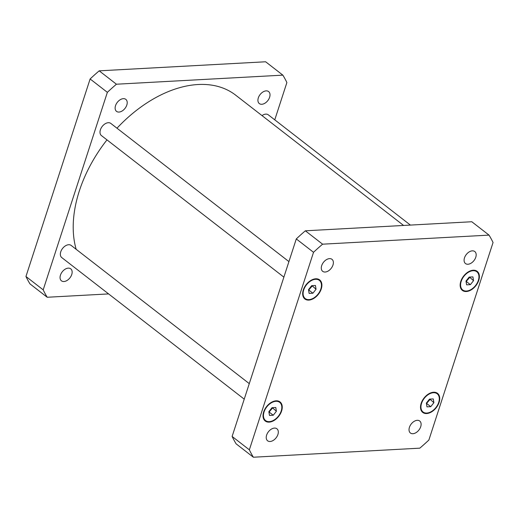 <?xml version="1.0" encoding="UTF-8"?>
<svg xmlns="http://www.w3.org/2000/svg" width="519" height="519" viewBox="0 0 519 519"><rect width="100%" height="100%" fill="white"/><g stroke="black" fill="none" stroke-linecap="round" stroke-linejoin="round"><path stroke-width="0.78" d="M283.88 277.14L101.406 135.556A7.681 4.95 -52.2 0 1 102.204 126.448A7.681 4.95 -52.2 0 1 110.819 123.418L288.927 261.608M244.235 399.156L61.761 257.573A7.681 4.95 -52.2 0 1 62.552 248.465A7.681 4.95 -52.2 0 1 71.174 245.435L249.276 383.625M262.017 115.607A7.681 4.95 -52.2 0 1 268.31 114.835L410.399 225.084M258.319 97.883A7.59 4.892 -52.2 0 1 268.621 91.578A7.59 4.892 -52.2 0 1 269.614 97.274A7.59 4.892 -52.2 0 1 259.312 103.573A7.59 4.892 -52.2 0 1 258.319 97.883M115.523 105.668A7.59 4.892 -52.2 0 1 125.819 99.363A7.59 4.892 -52.2 0 1 126.811 105.052A7.59 4.892 -52.2 0 1 116.509 111.358A7.59 4.892 -52.2 0 1 115.523 105.668M60.457 275.135A7.59 4.892 -52.2 0 1 70.753 268.829A7.59 4.892 -52.2 0 1 71.745 274.519A7.59 4.892 -52.2 0 1 61.45 280.824A7.59 4.892 -52.2 0 1 60.457 275.135M47.21 297.257L29.972 283.887A164.614 106.097 -52.2 0 1 25.95 276.478L90.124 78.966A164.614 106.097 -52.2 0 1 99.194 70.837L265.624 61.774L282.861 75.145L116.431 84.214A164.614 106.097 127.8 0 0 107.362 92.337L43.187 289.849A164.614 106.097 127.8 0 0 47.21 297.257L108.601 293.916M274.765 119.844L286.884 82.553A164.614 106.097 127.8 0 0 282.861 75.145M106.979 139.877A115.231 74.269 127.8 0 0 79.355 190.869A115.231 74.269 127.8 0 0 76.17 249.308M403.594 225.454L235.671 95.165A115.231 74.269 127.8 0 0 116.989 128.199M107.362 92.337L90.124 78.966M116.431 84.214L99.194 70.837M43.187 289.849L25.95 276.478M475.78 257.236A7.59 4.892 -52.2 0 1 465.478 263.542A7.59 4.892 -52.2 0 1 466.27 254.55A7.59 4.892 -52.2 0 1 474.788 251.546A7.59 4.892 -52.2 0 1 475.78 257.236M420.714 426.709A7.59 4.892 -52.2 0 1 410.419 433.015A7.59 4.892 -52.2 0 1 411.204 424.017A7.59 4.892 -52.2 0 1 419.722 421.019A7.59 4.892 -52.2 0 1 420.714 426.709M277.912 434.487A7.59 4.892 -52.2 0 1 267.616 440.793A7.59 4.892 -52.2 0 1 268.401 431.795A7.59 4.892 -52.2 0 1 276.925 428.798A7.59 4.892 -52.2 0 1 277.912 434.487M332.977 265.021A7.59 4.892 -52.2 0 1 322.675 271.327A7.59 4.892 -52.2 0 1 323.467 262.329A7.59 4.892 -52.2 0 1 331.985 259.331A7.59 4.892 -52.2 0 1 332.977 265.021M276.4 411.262L273.26 415.239L269.491 415.447L268.861 411.677L272.008 407.7L275.777 407.493L276.4 411.262L272.345 407.681M268.946 412.17L272.423 408.181M273.26 415.239L269.283 412.157M433.89 402.686L430.751 406.662L426.981 406.864L426.352 403.094L429.498 399.117L433.268 398.91L433.89 402.686L429.829 399.098M426.436 403.594L429.914 399.598M430.751 406.662L426.774 403.574M473.536 280.669L470.396 284.646L466.626 284.847L465.997 281.077L469.144 277.101L472.913 276.893L473.536 280.669L469.474 277.081M466.081 281.577L469.559 277.581M470.396 284.646L466.419 281.558M316.045 289.245L312.905 293.222L309.136 293.43L308.513 289.66L311.653 285.684L315.422 285.476L316.045 289.245L311.99 285.664M308.591 290.153L312.068 286.164M312.905 293.222L308.928 290.14M478.336 280.403A11.522 7.428 127.8 0 0 476.831 271.768A11.522 7.428 127.8 0 0 463.902 276.322A11.522 7.428 127.8 0 0 462.708 289.978A11.522 7.428 127.8 0 0 478.336 280.403M478.745 280.383A12.073 7.779 -52.2 0 1 462.371 290.406A12.073 7.779 -52.2 0 1 463.623 276.102A12.073 7.779 -52.2 0 1 477.169 271.333A12.073 7.779 -52.2 0 1 478.745 280.383M281.201 411.003A11.522 7.428 127.8 0 0 279.696 402.368A11.522 7.428 127.8 0 0 266.766 406.915A11.522 7.428 127.8 0 0 265.572 420.572A11.522 7.428 127.8 0 0 281.201 411.003M281.609 410.983A12.073 7.779 -52.2 0 1 265.235 421.006A12.073 7.779 -52.2 0 1 266.487 406.701A12.073 7.779 -52.2 0 1 280.033 401.933A12.073 7.779 -52.2 0 1 281.609 410.983M438.691 402.42A11.522 7.428 127.8 0 0 437.186 393.785A11.522 7.428 127.8 0 0 424.257 398.339A11.522 7.428 127.8 0 0 423.056 411.995A11.522 7.428 127.8 0 0 438.691 402.42M439.1 402.4A12.073 7.779 -52.2 0 1 422.726 412.423A12.073 7.779 -52.2 0 1 423.978 398.118A12.073 7.779 -52.2 0 1 437.523 393.35A12.073 7.779 -52.2 0 1 439.1 402.4M320.846 288.986A11.522 7.428 127.8 0 0 319.341 280.351A11.522 7.428 127.8 0 0 306.411 284.899A11.522 7.428 127.8 0 0 305.217 298.555A11.522 7.428 127.8 0 0 320.846 288.986M321.255 288.966A12.073 7.779 -52.2 0 1 304.88 298.989A12.073 7.779 -52.2 0 1 306.132 284.684A12.073 7.779 -52.2 0 1 319.678 279.916A12.073 7.779 -52.2 0 1 321.255 288.966M313.528 252.305A164.614 106.097 -52.2 0 1 322.597 244.183L489.028 235.113A164.614 106.097 -52.2 0 1 493.05 242.522L428.876 440.034A164.614 106.097 -52.2 0 1 419.806 448.163L253.376 457.226A164.614 106.097 -52.2 0 1 249.354 449.817L313.528 252.305L296.291 238.928L232.116 436.447A164.614 106.097 127.8 0 0 236.139 443.855L253.376 457.226M489.028 235.113L471.79 221.743L305.36 230.806A164.614 106.097 127.8 0 0 296.291 238.928M305.36 230.806L322.597 244.183M232.116 436.447L249.354 449.817M476.831 271.768L475.002 270.347M462.708 289.978L460.872 288.551M279.696 402.368L277.866 400.947M265.572 420.572L263.736 419.151M437.186 393.785L435.357 392.364M423.056 411.995L421.227 410.574M319.341 280.351L317.511 278.93M305.217 298.555L303.381 297.134"/></g></svg>
